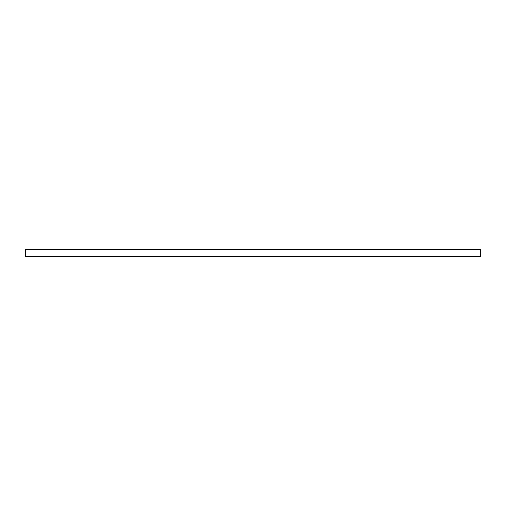 <?xml version="1.0" encoding="UTF-8"?>
<svg xmlns="http://www.w3.org/2000/svg" width="506" height="506" viewBox="0 0 506 506"><rect width="100%" height="100%" fill="white"/><g stroke="black" fill="none" stroke-linecap="round" stroke-linejoin="round"><path stroke-width="0.76" d="M480.7 256.188L25.3 256.188L25.3 256.795L480.7 256.795L480.7 249.205L25.3 249.205L25.3 249.812L480.7 249.812M25.3 256.188L25.3 249.812"/></g></svg>
